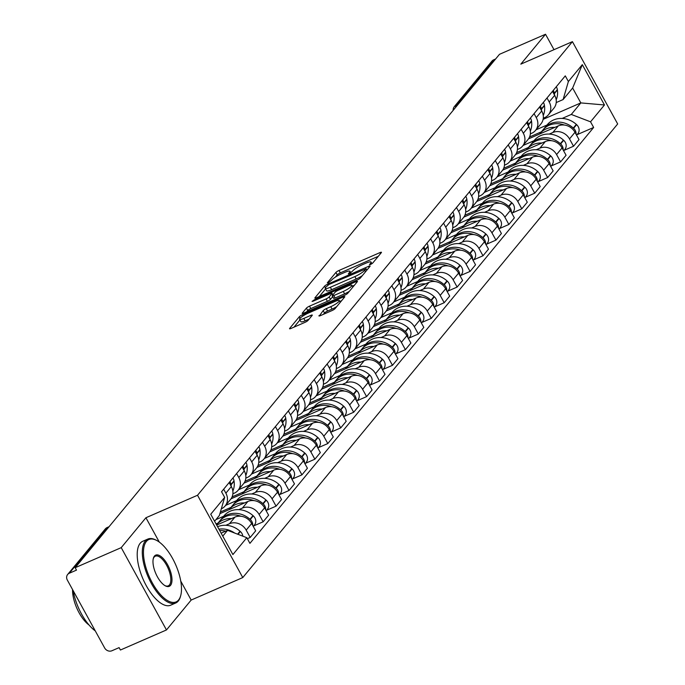 <?xml version="1.0" encoding="UTF-8"?>
<svg xmlns="http://www.w3.org/2000/svg" width="685" height="685" viewBox="0 0 685 685"><rect width="100%" height="100%" fill="white"/><g stroke="black" fill="none" stroke-linecap="round" stroke-linejoin="round"><path stroke-width="1.03" d="M370.534 264.478L372.7 263.091L381.339 252.637A2.74 0.522 -28.8 0 0 381.468 252.303A2.74 0.522 -28.8 0 0 379.884 252.637L338.998 270.464A2.74 0.522 -28.8 0 0 335.915 272.433L327.267 282.896L328.295 282.896L331.566 280.156A8.759 1.67 -28.8 0 1 341.438 273.837L344.846 272.356A8.759 1.67 -28.8 0 1 349.924 271.286A8.759 1.67 -28.8 0 1 349.513 272.339L348.305 273.923L349.418 273.683L352.689 270.952A8.759 1.67 -28.8 0 1 362.562 264.633L365.97 263.143A8.759 1.67 -28.8 0 1 371.047 262.072A8.759 1.67 -28.8 0 1 370.636 263.126L369.429 264.71L370.534 264.478M319.064 315.588A2.74 0.522 -28.8 0 0 318.936 315.922A2.74 0.522 -28.8 0 0 320.529 315.588L331.994 310.588A2.74 0.522 -28.8 0 0 335.076 308.61L344.683 296.99A2.74 0.522 -28.8 0 0 344.812 296.665A2.74 0.522 -28.8 0 0 343.228 296.999L302.342 314.817A2.74 0.522 -28.8 0 0 299.259 316.795L289.652 328.415A2.74 0.522 -28.8 0 0 289.524 328.74A2.74 0.522 -28.8 0 0 291.108 328.406L304.971 322.37A2.74 0.522 -28.8 0 0 308.053 320.392L312.163 315.417A2.74 0.522 -28.8 0 0 312.291 315.091A2.74 0.522 -28.8 0 0 310.707 315.425L303.832 318.422A7.321 1.396 -28.8 0 1 299.593 319.313A7.321 1.396 -28.8 0 1 308.19 313.156L335.102 301.417A7.321 1.396 -28.8 0 1 339.34 300.527A7.321 1.396 -28.8 0 1 330.752 306.683L326.265 308.644A2.74 0.522 -28.8 0 0 323.174 310.613L319.287 315.99M197.528 495.255L145.922 517.749L121.219 547.64L75.17 567.711L499.476 54.32L545.525 34.25L520.823 64.142L572.42 41.648L197.528 495.255L242.773 577.566L617.673 123.959L572.42 41.648M357.305 279.959A2.74 0.522 -28.8 0 0 360.387 277.99L369.994 266.371A2.74 0.522 -28.8 0 0 370.123 266.037A2.74 0.522 -28.8 0 0 368.53 266.371L327.653 284.198A2.74 0.522 -28.8 0 0 324.562 286.167L314.963 297.787A2.74 0.522 -28.8 0 0 314.835 298.121A2.74 0.522 -28.8 0 0 316.419 297.787L357.305 279.959M357.339 281.681L347.732 293.3A2.74 0.522 -28.8 0 1 344.649 295.269L303.763 313.096A2.74 0.522 -28.8 0 1 302.179 313.43A2.74 0.522 -28.8 0 1 302.308 313.105L306.418 308.13A2.74 0.522 -28.8 0 1 309.5 306.152L326.086 298.925A2.74 0.522 -28.8 0 0 329.168 296.947L331.891 293.651A2.74 0.522 -28.8 0 0 332.019 293.326A2.74 0.522 -28.8 0 0 330.435 293.659L313.173 301.186L312.069 301.417L314.312 299.807L355.883 281.689A2.74 0.522 -28.8 0 1 357.467 281.355A2.74 0.522 -28.8 0 1 357.339 281.681M121.219 547.64L166.472 629.952L120.423 650.022L119.104 647.625L111.929 650.75A5.583 4.932 -140.4 0 1 104.659 647.967L67.327 580.058A5.583 4.932 -140.4 0 1 67.652 574.484L105.207 529.043A5.583 4.932 39.6 0 1 106.877 527.801L69.313 573.242A5.583 4.932 -140.4 0 0 67.652 574.484M166.472 629.952L191.175 600.06L242.773 577.566M75.17 567.711L76.489 570.117L69.313 573.242M458.077 104.411L456.073 105.293A5.583 4.932 39.6 0 0 454.403 106.535L491.967 61.093A5.583 4.932 39.6 0 1 493.628 59.852L456.073 105.293A5.583 2.372 66.4 0 0 455.602 107.417M495.632 58.97L493.628 59.852M554.011 49.68L545.525 34.25M547.007 97.972L549.199 101.962A12.835 11.354 39.6 0 1 548.445 114.772L553.917 108.153A12.835 11.354 -140.4 0 0 554.67 95.335L552.478 91.353M549.199 134.08L552.804 132.513A12.835 11.354 39.6 0 1 569.509 138.918L574.98 132.291A12.835 11.354 -140.4 0 0 558.275 125.894L528.486 138.875M574.98 132.291L579.005 139.612L573.533 146.23L564.08 150.357M548.445 114.772A12.835 11.354 39.6 0 1 544.618 117.64L543.282 118.222M569.509 138.918L573.533 146.23M523.066 145.477L534.06 140.682M534.069 113.624L536.261 117.606A12.835 11.354 39.6 0 1 535.507 130.424L540.979 123.805A12.835 11.354 -140.4 0 0 541.732 110.987L539.549 107.006M551.151 166.001L560.604 161.883L566.075 155.264L562.051 147.943A12.835 11.354 -140.4 0 0 545.337 141.547L515.557 154.527M535.507 130.424A12.835 11.354 39.6 0 1 531.688 133.284L530.353 133.866M536.269 149.732L539.866 148.165A12.835 11.354 39.6 0 1 556.58 154.562L560.604 161.883M510.137 161.121L521.131 156.334M521.139 129.268L523.331 133.258A12.835 11.354 39.6 0 1 522.578 146.068L528.049 139.449A12.835 11.354 -140.4 0 0 528.803 126.639L526.611 122.649M538.222 181.653L547.666 177.526L553.146 170.907L549.122 163.587A12.835 11.354 -140.4 0 0 532.408 157.19L502.619 170.171M522.578 146.068A12.835 11.354 39.6 0 1 518.75 148.936L517.415 149.518M523.34 165.385L526.936 163.809A12.835 11.354 39.6 0 1 543.65 170.214L547.666 177.526M497.207 176.773L508.193 171.978M508.21 144.92L510.394 148.902A12.835 11.354 39.6 0 1 509.64 161.72L515.12 155.101A12.835 11.354 -140.4 0 0 515.865 142.283L513.681 138.302M525.284 197.297L534.737 193.179L540.208 186.56L536.184 179.239A12.835 11.354 -140.4 0 0 519.47 172.843L489.689 185.823M509.64 161.72A12.835 11.354 39.6 0 1 505.821 164.58L504.485 165.162M510.402 181.028L513.998 179.461A12.835 11.354 39.6 0 1 530.712 185.858L534.737 193.179M484.269 192.425L495.264 187.63M495.272 160.573L497.464 164.554A12.835 11.354 39.6 0 1 496.711 177.372L502.182 170.745A12.835 11.354 -140.4 0 0 502.936 157.935L500.744 153.945M512.354 212.949L521.807 208.831L527.279 202.203L523.254 194.891A12.835 11.354 -140.4 0 0 506.54 188.486L476.76 201.476M496.711 177.372A12.835 11.354 39.6 0 1 492.892 180.232L491.556 180.814M497.473 196.681L501.069 195.114A12.835 11.354 39.6 0 1 517.783 201.51L521.807 208.831M471.34 208.069L482.326 203.282M482.343 176.216L484.535 180.198A12.835 11.354 39.6 0 1 483.781 193.016L489.253 186.397A12.835 11.354 -140.4 0 0 490.006 173.579L487.814 169.597M499.416 228.593L508.869 224.475L514.341 217.856L510.316 210.535A12.835 11.354 -140.4 0 0 493.602 204.139L463.822 217.119M483.781 193.016A12.835 11.354 39.6 0 1 479.954 195.884L478.618 196.467M484.535 212.324L488.131 210.757A12.835 11.354 39.6 0 1 504.845 217.154L508.869 224.475M458.402 223.721L469.396 218.926M469.405 191.869L471.597 195.85A12.835 11.354 39.6 0 1 470.843 208.668L476.315 202.041A12.835 11.354 -140.4 0 0 477.068 189.231L474.876 185.241M486.487 244.245L495.94 240.127L501.411 233.508L497.387 226.187A12.835 11.354 -140.4 0 0 480.673 219.782L450.893 232.772M470.843 208.668A12.835 11.354 39.6 0 1 467.024 211.528L465.689 212.11M471.605 227.977L475.202 226.41A12.835 11.354 39.6 0 1 491.916 232.806L495.94 240.127M445.473 239.365L456.458 234.578M456.475 207.512L458.667 211.502A12.835 11.354 39.6 0 1 457.914 224.312L463.385 217.693A12.835 11.354 -140.4 0 0 464.139 204.875L461.947 200.893M473.549 259.898L483.002 255.77L488.474 249.152L484.449 241.831A12.835 11.354 -140.4 0 0 467.744 235.434L437.955 248.415M457.914 224.312A12.835 11.354 39.6 0 1 454.087 227.18L452.751 227.762M458.667 243.62L462.264 242.053A12.835 11.354 39.6 0 1 478.978 248.458L483.002 255.77M432.535 255.017L443.529 250.222M443.537 223.164L445.729 227.146A12.835 11.354 39.6 0 1 444.976 239.964L450.447 233.345A12.835 11.354 -140.4 0 0 451.201 220.527L449.009 216.546M460.62 275.541L470.073 271.423L475.544 264.804L471.52 257.483A12.835 11.354 -140.4 0 0 454.806 251.087L425.025 264.067M444.976 239.964A12.835 11.354 39.6 0 1 441.157 242.824L439.821 243.406M445.738 259.272L449.334 257.706A12.835 11.354 39.6 0 1 466.048 264.102L470.073 271.423M419.605 270.661L430.591 265.874M430.608 238.808L432.8 242.798A12.835 11.354 39.6 0 1 432.047 255.608L437.518 248.989A12.835 11.354 -140.4 0 0 438.272 236.179L436.08 232.189M447.682 291.193L457.135 287.066L462.606 280.448L458.582 273.127A12.835 11.354 -140.4 0 0 441.876 266.73L412.087 279.711M432.047 255.608A12.835 11.354 39.6 0 1 428.219 258.476L426.883 259.058M432.8 274.916L436.405 273.349A12.835 11.354 39.6 0 1 453.11 279.754L457.135 287.066M406.667 286.313L417.662 281.518M417.67 254.46L419.862 258.442A12.835 11.354 39.6 0 1 419.109 271.26L424.58 264.641A12.835 11.354 -140.4 0 0 425.334 251.823L423.15 247.842M434.752 306.837L444.205 302.719L449.677 296.1L445.652 288.779A12.835 11.354 -140.4 0 0 428.938 282.383L399.158 295.363M419.109 271.26A12.835 11.354 39.6 0 1 415.29 274.12L413.954 274.702M419.871 290.568L423.467 289.001A12.835 11.354 39.6 0 1 440.181 295.398L444.205 302.719M393.738 301.965L404.732 297.17M404.741 270.113L406.933 274.094A12.835 11.354 39.6 0 1 406.179 286.904L411.651 280.285A12.835 11.354 -140.4 0 0 412.404 267.475L410.212 263.485M421.823 322.489L431.267 318.371L436.747 311.743L432.723 304.431A12.835 11.354 -140.4 0 0 416.009 298.026L386.22 311.016M406.179 286.904A12.835 11.354 39.6 0 1 402.352 289.772L401.016 290.354M406.941 306.221L410.538 304.645A12.835 11.354 39.6 0 1 427.252 311.05L431.267 318.371M380.809 317.609L391.794 312.822M391.811 285.756L393.995 289.738A12.835 11.354 39.6 0 1 393.25 302.556L398.721 295.937A12.835 11.354 -140.4 0 0 399.466 283.119L397.283 279.137M408.885 338.133L418.338 334.015L423.809 327.396L419.785 320.075A12.835 11.354 -140.4 0 0 403.071 313.679L373.291 326.659M393.25 302.556A12.835 11.354 39.6 0 1 389.423 305.416L388.087 306.007M394.003 321.864L397.6 320.297A12.835 11.354 39.6 0 1 414.314 326.694L418.338 334.015M367.871 333.261L378.865 328.466M378.873 301.409L381.065 305.39A12.835 11.354 39.6 0 1 380.312 318.208L385.783 311.581A12.835 11.354 -140.4 0 0 386.537 298.771L384.345 294.781M395.956 353.785L405.409 349.667L410.88 343.039L406.856 335.727A12.835 11.354 -140.4 0 0 390.142 329.322L360.361 342.312M380.312 318.208A12.835 11.354 39.6 0 1 376.493 321.068L375.157 321.65M381.074 337.517L384.67 335.95A12.835 11.354 39.6 0 1 401.384 342.346L405.409 349.667M354.941 348.905L365.927 344.118M365.944 317.052L368.136 321.042A12.835 11.354 39.6 0 1 367.383 333.852L372.854 327.233A12.835 11.354 -140.4 0 0 373.608 314.415L371.416 310.433M383.018 369.429L392.471 365.31L397.942 358.692L393.918 351.371A12.835 11.354 -140.4 0 0 377.204 344.975L347.423 357.955M367.383 333.852A12.835 11.354 39.6 0 1 363.555 336.72L362.219 337.303M368.136 353.16L371.732 351.593A12.835 11.354 39.6 0 1 388.446 357.99L392.471 365.31M342.003 364.557L352.998 359.762M353.006 332.704L355.198 336.686A12.835 11.354 39.6 0 1 354.445 349.504L359.916 342.885A12.835 11.354 -140.4 0 0 360.67 330.067L358.478 326.086M370.088 385.081L379.541 380.963L385.013 374.344L380.988 367.023A12.835 11.354 -140.4 0 0 364.274 360.627L334.494 373.608M354.445 349.504A12.835 11.354 39.6 0 1 350.626 352.364L349.29 352.946M355.207 368.813L358.803 367.246A12.835 11.354 39.6 0 1 375.517 373.642L379.541 380.963M329.074 380.201L340.06 375.414M340.077 348.348L342.269 352.338A12.835 11.354 39.6 0 1 341.515 365.148L346.987 358.529A12.835 11.354 -140.4 0 0 347.74 345.711L345.548 341.729M357.15 400.734L366.603 396.606L372.075 389.988L368.05 382.667A12.835 11.354 -140.4 0 0 351.345 376.27L321.556 389.251M341.515 365.148A12.835 11.354 39.6 0 1 337.688 368.016L336.352 368.599M342.269 384.456L345.865 382.889A12.835 11.354 39.6 0 1 362.579 389.294L366.603 396.606M316.136 395.853L327.13 391.058M327.139 364L329.331 367.982A12.835 11.354 39.6 0 1 328.577 380.8L334.049 374.181A12.835 11.354 -140.4 0 0 334.802 361.363L332.61 357.382M344.221 416.377L353.674 412.259L359.145 405.64L355.121 398.319A12.835 11.354 -140.4 0 0 338.407 391.923L308.627 404.903M328.577 380.8A12.835 11.354 39.6 0 1 324.758 383.66L323.423 384.242M329.339 400.108L332.936 398.542A12.835 11.354 39.6 0 1 349.65 404.938L353.674 412.259M303.207 411.497L314.192 406.71M314.209 379.644L316.401 383.634A12.835 11.354 39.6 0 1 315.648 396.444L321.119 389.825A12.835 11.354 -140.4 0 0 321.873 377.015L319.681 373.025M331.283 432.029L340.736 427.902L346.208 421.284L342.183 413.963A12.835 11.354 -140.4 0 0 325.478 407.566L295.689 420.547M315.648 396.444A12.835 11.354 39.6 0 1 311.821 399.312L310.485 399.894M316.401 415.761L320.006 414.185A12.835 11.354 39.6 0 1 336.712 420.59L340.736 427.902M290.269 427.149L301.263 422.354M301.272 395.296L303.464 399.278A12.835 11.354 39.6 0 1 302.71 412.096L308.181 405.477A12.835 11.354 -140.4 0 0 308.935 392.659L306.752 388.678M318.354 447.673L327.807 443.555L333.278 436.936L329.254 429.615A12.835 11.354 -140.4 0 0 312.54 423.219L282.759 436.199M302.71 412.096A12.835 11.354 39.6 0 1 298.891 414.956L297.555 415.538M303.472 431.404L307.068 429.837A12.835 11.354 39.6 0 1 323.782 436.234L327.807 443.555M277.339 442.801L288.334 438.006M288.342 410.949L290.534 414.93A12.835 11.354 39.6 0 1 289.781 427.748L295.252 421.121A12.835 11.354 -140.4 0 0 296.006 408.311L293.814 404.321M305.424 463.325L314.869 459.207L320.349 452.579L316.324 445.267A12.835 11.354 -140.4 0 0 299.61 438.862L269.822 451.852M289.781 427.748A12.835 11.354 39.6 0 1 285.953 430.608L284.617 431.19M290.543 447.057L294.139 445.49A12.835 11.354 39.6 0 1 310.853 451.886L314.869 459.207M264.41 458.445L275.396 453.658M275.413 426.592L277.596 430.574A12.835 11.354 39.6 0 1 276.851 443.392L282.323 436.773A12.835 11.354 -140.4 0 0 283.068 423.955L280.884 419.974M292.486 478.969L301.939 474.851L307.411 468.232L303.386 460.911A12.835 11.354 -140.4 0 0 286.673 454.515L256.892 467.495M276.851 443.392A12.835 11.354 39.6 0 1 273.024 446.26L271.688 446.843M277.605 462.7L281.201 461.133A12.835 11.354 39.6 0 1 297.915 467.53L301.939 474.851M251.472 474.097L262.466 469.302M262.475 442.245L264.667 446.226A12.835 11.354 39.6 0 1 263.913 459.044L269.385 452.417A12.835 11.354 -140.4 0 0 270.138 439.607L267.946 435.617M279.557 494.621L289.01 490.503L294.481 483.884L290.457 476.563A12.835 11.354 -140.4 0 0 273.743 470.158L243.963 483.148M263.913 459.044A12.835 11.354 39.6 0 1 260.094 461.904L258.759 462.486M264.675 478.353L268.272 476.786A12.835 11.354 39.6 0 1 284.986 483.182L289.01 490.503M238.543 489.741L249.528 484.954M249.545 457.888L251.737 461.878A12.835 11.354 39.6 0 1 250.984 474.688L256.455 468.069A12.835 11.354 -140.4 0 0 257.209 455.251L255.017 451.269M266.619 510.265L276.072 506.147L281.544 499.528L277.519 492.207A12.835 11.354 -140.4 0 0 260.805 485.811L231.025 498.791M250.984 474.688A12.835 11.354 39.6 0 1 247.157 477.556L245.821 478.139M251.737 493.996L255.334 492.429A12.835 11.354 39.6 0 1 272.048 498.826L276.072 506.147M225.605 505.393L236.599 500.598M236.608 473.54L238.8 477.522A12.835 11.354 39.6 0 1 238.046 490.34L243.517 483.721A12.835 11.354 -140.4 0 0 244.271 470.903L242.079 466.922M253.69 525.917L263.143 521.799L268.614 515.18L264.59 507.859A12.835 11.354 -140.4 0 0 247.876 501.463L219.911 513.647M238.046 490.34A12.835 11.354 39.6 0 1 234.227 493.2L232.891 493.782M238.808 509.649L242.404 508.082A12.835 11.354 39.6 0 1 259.118 514.478L263.143 521.799M215.946 519.615L223.661 516.25M223.678 489.184L225.87 493.174A12.835 11.354 39.6 0 1 225.117 505.984L230.588 499.365A12.835 11.354 -140.4 0 0 231.342 486.555L229.15 482.565M247.353 538.684L250.205 537.442L255.676 530.824L251.652 523.503A12.835 11.354 -140.4 0 0 234.946 517.106L216.674 525.07M225.117 505.984A12.835 11.354 39.6 0 1 221.315 508.844M225.87 525.292L229.466 523.725A12.835 11.354 39.6 0 1 246.18 530.13L250.205 537.442M562.137 118.436L571.29 114.446L580.82 102.913L572.643 88.031L563.104 99.565L556.22 102.57M536.004 129.825L546.99 125.038M543.111 119.353L580.82 102.913L604.47 104.968L590.538 121.819L571.29 114.446M563.104 99.565L568.379 81.506L582.31 64.655L604.47 104.968M222.762 536.141L227.566 530.336L246.823 537.708L249.922 543.351L593.647 127.461L590.538 121.819M246.823 537.708L232.891 554.559L210.732 514.247L224.654 497.396L219.38 515.454L214.585 521.259M568.379 81.506L565.279 75.864L221.555 491.753L224.654 497.396M145.922 517.749L159.314 542.109M180.737 581.077L191.175 600.06M227.566 530.336L221.118 533.144M577.018 134.705L593.647 127.461M582.31 64.655L572.643 88.031M378.317 256.301L340.325 272.861A2.74 0.522 -28.8 0 0 337.234 274.839L335.342 277.134M325.58 288.933L319.313 296.528M365.918 268.837L329.005 284.489L325.666 287.298A8.759 1.67 -28.8 0 0 325.264 288.351A8.759 1.67 -28.8 0 0 330.333 287.28L354.864 276.586A8.759 1.67 -28.8 0 0 364.737 270.267L365.918 268.837L366.732 270.318M325.264 288.351L326.582 290.748A8.759 1.67 -28.8 0 0 331.651 289.678L330.333 287.28M362.288 275.695A8.759 1.67 -28.8 0 1 356.183 278.983L331.651 289.678M306.657 311.838L307.736 310.528L306.418 308.13M332.67 296.708L330.487 299.354A2.74 0.522 -28.8 0 1 327.404 301.323L310.819 308.55A2.74 0.522 -28.8 0 0 307.736 310.528M352.39 286.184L354.308 285.345M343.288 291.425A7.321 1.396 -28.8 0 0 351.884 285.26A7.321 1.396 -28.8 0 0 347.646 286.159L338.159 290.294A2.74 0.522 -28.8 0 0 335.076 292.264L332.345 295.569A2.74 0.522 -28.8 0 0 332.216 295.894A2.74 0.522 -28.8 0 0 333.809 295.56L343.288 291.425L344.606 293.822A7.321 1.396 -28.8 0 0 349.418 291.262M333.663 297.966A2.74 0.522 -28.8 0 0 333.544 298.292A2.74 0.522 -28.8 0 0 335.128 297.958L333.809 295.56M344.606 293.822L335.128 297.958M336.729 306.615A7.321 1.396 -28.8 0 1 332.071 309.089L327.584 311.041A2.74 0.522 -28.8 0 0 324.493 313.019L323.414 314.321M299.593 319.313L300.912 321.71A7.321 1.396 -28.8 0 0 305.15 320.82L303.832 318.422M309.132 319.082L305.15 320.82M299.944 319.955L294.002 327.147M341.652 300.655L339.846 301.443M539.549 134.054A21.201 18.752 39.6 0 1 539.9 133.618A21.201 18.752 39.6 0 1 546.219 128.891A21.201 18.752 39.6 0 1 554.893 127.367M539.9 133.618L542.931 129.953A21.201 18.752 39.6 0 1 549.242 125.227A21.201 18.752 39.6 0 1 564.354 125.047M576.068 134.269A7.047 6.234 -140.4 0 0 573.585 128.309L573.285 128.044A21.201 18.752 -140.4 0 0 550.569 123.617A21.201 18.752 -140.4 0 0 544.25 128.352A21.201 18.752 -140.4 0 0 543.616 129.174M544.25 128.352L547.281 124.687A21.201 18.752 39.6 0 1 553.591 119.961A21.201 18.752 39.6 0 1 576.316 124.387L576.616 124.653A7.047 6.234 39.6 0 1 577.823 133.729L576.59 135.219M554.533 95.104A21.201 18.752 -140.4 0 0 554.379 93.648L554.328 93.28A7.047 6.234 -140.4 0 0 553.24 90.429M556.271 86.772A7.047 6.234 39.6 0 1 557.35 89.615L557.402 89.992A21.201 18.752 39.6 0 1 556.177 99.907M529.548 136.983L541.381 131.828M526.619 149.707A21.201 18.752 39.6 0 1 526.971 149.27A21.201 18.752 39.6 0 1 533.281 144.535A21.201 18.752 39.6 0 1 541.955 143.019M526.971 149.27L529.993 145.605A21.201 18.752 39.6 0 1 536.312 140.87A21.201 18.752 39.6 0 1 551.416 140.699M563.138 149.912A7.047 6.234 -140.4 0 0 560.655 143.961L560.356 143.696A21.201 18.752 -140.4 0 0 537.639 139.269A21.201 18.752 -140.4 0 0 531.32 144.004A21.201 18.752 -140.4 0 0 530.678 144.826M531.32 144.004L534.343 140.339A21.201 18.752 39.6 0 1 540.662 135.604A21.201 18.752 39.6 0 1 563.378 140.031L563.678 140.297A7.047 6.234 39.6 0 1 564.894 149.373L563.661 150.871M541.604 110.747A21.201 18.752 -140.4 0 0 541.45 109.3L541.39 108.924A7.047 6.234 -140.4 0 0 540.311 106.081M543.333 102.416A7.047 6.234 39.6 0 1 544.421 105.267L544.472 105.636A21.201 18.752 39.6 0 1 543.248 115.559M516.618 152.635L528.443 147.481M513.681 165.35A21.201 18.752 39.6 0 1 514.033 164.914A21.201 18.752 39.6 0 1 520.352 160.187A21.201 18.752 39.6 0 1 529.025 158.663M514.033 164.914L517.064 161.258A21.201 18.752 39.6 0 1 523.374 156.523A21.201 18.752 39.6 0 1 538.487 156.343M550.201 165.565A7.047 6.234 -140.4 0 0 547.717 159.614L547.418 159.34A21.201 18.752 -140.4 0 0 524.701 154.921A21.201 18.752 -140.4 0 0 518.391 159.648A21.201 18.752 -140.4 0 0 517.749 160.47M518.391 159.648L521.413 155.992A21.201 18.752 39.6 0 1 527.733 151.257A21.201 18.752 39.6 0 1 550.449 155.683L550.749 155.949A7.047 6.234 39.6 0 1 551.956 165.025L550.723 166.515M528.674 126.4A21.201 18.752 -140.4 0 0 528.512 124.944L528.46 124.576A7.047 6.234 -140.4 0 0 527.373 121.724M530.404 118.068A7.047 6.234 39.6 0 1 531.483 120.911L531.543 121.288A21.201 18.752 39.6 0 1 530.31 131.203M503.68 168.279L515.514 163.124M500.752 181.003A21.201 18.752 39.6 0 1 501.103 180.566A21.201 18.752 39.6 0 1 507.414 175.831A21.201 18.752 39.6 0 1 516.088 174.315M501.103 180.566L504.126 176.901A21.201 18.752 39.6 0 1 510.445 172.175A21.201 18.752 39.6 0 1 525.549 171.995M537.271 181.208A7.047 6.234 -140.4 0 0 534.788 175.257L534.488 174.992A21.201 18.752 -140.4 0 0 511.772 170.565A21.201 18.752 -140.4 0 0 505.453 175.3A21.201 18.752 -140.4 0 0 504.819 176.122M505.453 175.3L508.484 171.635A21.201 18.752 39.6 0 1 514.795 166.909A21.201 18.752 39.6 0 1 537.511 171.327L537.811 171.601A7.047 6.234 39.6 0 1 539.026 180.677L537.793 182.167M515.736 142.043A21.201 18.752 -140.4 0 0 515.582 140.596L515.522 140.219A7.047 6.234 -140.4 0 0 514.444 137.377M517.466 133.712A7.047 6.234 39.6 0 1 518.554 136.563L518.605 136.931A21.201 18.752 39.6 0 1 517.38 146.855M490.751 183.931L502.576 178.776M487.823 196.646A21.201 18.752 39.6 0 1 488.165 196.21A21.201 18.752 39.6 0 1 494.484 191.483A21.201 18.752 39.6 0 1 503.158 189.968M488.165 196.21L491.196 192.553A21.201 18.752 39.6 0 1 497.507 187.818A21.201 18.752 39.6 0 1 512.62 187.639M524.333 196.86A7.047 6.234 -140.4 0 0 521.85 190.91L521.559 190.635A21.201 18.752 -140.4 0 0 498.834 186.217A21.201 18.752 -140.4 0 0 492.524 190.944A21.201 18.752 -140.4 0 0 491.881 191.766M492.524 190.944L495.546 187.288A21.201 18.752 39.6 0 1 501.865 182.552A21.201 18.752 39.6 0 1 524.582 186.979L524.881 187.245A7.047 6.234 39.6 0 1 526.089 196.321L524.864 197.811M502.807 157.696A21.201 18.752 -140.4 0 0 502.644 156.248L502.593 155.872A7.047 6.234 -140.4 0 0 501.506 153.02M504.537 149.364A7.047 6.234 39.6 0 1 505.616 152.207L505.676 152.584A21.201 18.752 39.6 0 1 504.443 162.499M477.822 199.583L489.647 194.42M474.885 212.299A21.201 18.752 39.6 0 1 475.236 211.862A21.201 18.752 39.6 0 1 481.555 207.127A21.201 18.752 39.6 0 1 490.22 205.611M475.236 211.862L478.258 208.197A21.201 18.752 39.6 0 1 484.578 203.471A21.201 18.752 39.6 0 1 499.682 203.291M511.404 212.504A7.047 6.234 -140.4 0 0 508.921 206.553L508.621 206.288A21.201 18.752 -140.4 0 0 485.905 201.861A21.201 18.752 -140.4 0 0 479.586 206.596A21.201 18.752 -140.4 0 0 478.952 207.418M479.586 206.596L482.617 202.931A21.201 18.752 39.6 0 1 488.927 198.205A21.201 18.752 39.6 0 1 511.652 202.623L511.943 202.897A7.047 6.234 39.6 0 1 513.159 211.973L511.926 213.463M489.869 173.339A21.201 18.752 -140.4 0 0 489.715 171.892L489.655 171.515A7.047 6.234 -140.4 0 0 488.576 168.673M491.599 165.008A7.047 6.234 39.6 0 1 492.686 167.859L492.738 168.236A21.201 18.752 39.6 0 1 491.513 178.151M464.884 215.227L476.717 210.072M146.385 541.45A34.036 14.488 66.4 0 0 152.361 582.961A34.036 14.488 66.4 0 0 178.571 600A34.036 14.488 66.4 0 0 180.729 595.53A34.036 14.488 66.4 0 0 175.762 564.937A34.036 14.488 66.4 0 0 156.728 540.474A34.036 14.488 66.4 0 0 146.385 541.45M180.6 595.976A34.866 14.847 -113.6 0 1 180.48 596.447A34.866 14.847 -113.6 0 1 178.271 601.028A34.866 14.847 -113.6 0 1 175.72 602.997A34.866 14.847 -113.6 0 1 149.732 580.315A34.866 14.847 -113.6 0 1 145.297 541.03A34.866 14.847 -113.6 0 1 147.849 539.061A34.866 14.847 -113.6 0 1 155.889 540.028A34.866 14.847 -113.6 0 1 156.308 540.26M154.433 556.092A17.014 7.244 -113.6 0 1 167.534 564.603A17.014 7.244 -113.6 0 1 170.522 585.367A17.014 7.244 -113.6 0 1 165.359 585.855A17.014 7.244 -113.6 0 1 155.838 573.619A17.014 7.244 -113.6 0 1 153.354 558.326A17.014 7.244 -113.6 0 1 154.433 556.092M164.931 585.615A16.183 6.884 66.4 0 0 168.253 585.863A16.183 6.884 66.4 0 0 169.435 584.947A16.183 6.884 66.4 0 0 167.38 566.718A16.183 6.884 66.4 0 0 155.315 556.194A16.183 6.884 66.4 0 0 154.134 557.111A16.183 6.884 66.4 0 0 153.243 558.797M95.292 630.919A34.866 14.847 -113.6 0 1 73.149 590.65M89.016 624.994A25.105 10.686 -113.6 0 1 72.567 589.588M175.72 602.997L170.625 605.215A34.866 14.847 -113.6 0 1 144.638 582.533A34.866 14.847 -113.6 0 1 140.202 543.248A34.866 14.847 -113.6 0 1 142.763 541.278L147.849 539.061M461.955 227.951A21.201 18.752 39.6 0 1 462.298 227.506A21.201 18.752 39.6 0 1 468.617 222.779A21.201 18.752 39.6 0 1 477.291 221.264M462.298 227.506L465.329 223.849A21.201 18.752 39.6 0 1 471.64 219.114A21.201 18.752 39.6 0 1 486.752 218.935M498.466 228.156A7.047 6.234 -140.4 0 0 495.983 222.205L495.692 221.94A21.201 18.752 -140.4 0 0 472.967 217.513A21.201 18.752 -140.4 0 0 466.656 222.24A21.201 18.752 -140.4 0 0 466.014 223.07M466.656 222.24L469.679 218.583A21.201 18.752 39.6 0 1 475.998 213.848A21.201 18.752 39.6 0 1 498.714 218.275L499.014 218.541A7.047 6.234 39.6 0 1 500.221 227.617L498.997 229.107M476.94 188.992A21.201 18.752 -140.4 0 0 476.777 187.544L476.726 187.168A7.047 6.234 -140.4 0 0 475.647 184.325M478.669 180.66A7.047 6.234 39.6 0 1 479.748 183.503L479.808 183.88A21.201 18.752 39.6 0 1 478.584 193.795M451.954 230.879L463.779 225.716M449.017 243.595A21.201 18.752 39.6 0 1 449.369 243.158A21.201 18.752 39.6 0 1 455.688 238.423A21.201 18.752 39.6 0 1 464.362 236.907M449.369 243.158L452.391 239.493A21.201 18.752 39.6 0 1 458.71 234.767A21.201 18.752 39.6 0 1 473.815 234.587M485.537 243.809A7.047 6.234 -140.4 0 0 483.053 237.849L482.754 237.584A21.201 18.752 -140.4 0 0 460.037 233.157A21.201 18.752 -140.4 0 0 453.718 237.892A21.201 18.752 -140.4 0 0 453.085 238.714M453.718 237.892L456.749 234.227A21.201 18.752 39.6 0 1 463.06 229.501A21.201 18.752 39.6 0 1 485.785 233.927L486.076 234.193A7.047 6.234 39.6 0 1 487.292 243.269L486.059 244.759M464.002 204.635A21.201 18.752 -140.4 0 0 463.848 203.188L463.796 202.82A7.047 6.234 -140.4 0 0 462.709 199.969M465.731 196.304A7.047 6.234 39.6 0 1 466.819 199.155L466.87 199.532A21.201 18.752 39.6 0 1 465.646 209.447M439.017 246.523L450.85 241.368M436.088 259.247A21.201 18.752 39.6 0 1 436.439 258.81A21.201 18.752 39.6 0 1 442.75 254.075A21.201 18.752 39.6 0 1 451.424 252.559M436.439 258.81L439.462 255.145A21.201 18.752 39.6 0 1 445.781 250.41A21.201 18.752 39.6 0 1 460.885 250.239M472.599 259.452A7.047 6.234 -140.4 0 0 470.124 253.501L469.824 253.236A21.201 18.752 -140.4 0 0 447.108 248.809A21.201 18.752 -140.4 0 0 440.789 253.536A21.201 18.752 -140.4 0 0 440.147 254.366M440.789 253.536L443.812 249.879A21.201 18.752 39.6 0 1 450.131 245.144A21.201 18.752 39.6 0 1 472.847 249.571L473.147 249.837A7.047 6.234 39.6 0 1 474.362 258.913L473.129 260.403M451.072 220.287A21.201 18.752 -140.4 0 0 450.91 218.84L450.858 218.464A7.047 6.234 -140.4 0 0 449.78 215.621M452.802 211.956A7.047 6.234 39.6 0 1 453.881 214.807L453.941 215.176A21.201 18.752 39.6 0 1 452.716 225.091M426.087 262.175L437.912 257.021M423.15 274.891A21.201 18.752 39.6 0 1 423.501 274.454A21.201 18.752 39.6 0 1 429.82 269.727A21.201 18.752 39.6 0 1 438.494 268.203M423.501 274.454L426.532 270.789A21.201 18.752 39.6 0 1 432.843 266.063A21.201 18.752 39.6 0 1 447.956 265.883M459.669 275.105A7.047 6.234 -140.4 0 0 457.186 269.154L456.886 268.88A21.201 18.752 -140.4 0 0 434.17 264.461A21.201 18.752 -140.4 0 0 427.851 269.188A21.201 18.752 -140.4 0 0 427.217 270.01M427.851 269.188L430.882 265.523A21.201 18.752 39.6 0 1 437.193 260.797A21.201 18.752 39.6 0 1 459.918 265.223L460.217 265.489A7.047 6.234 39.6 0 1 461.425 274.565L460.192 276.055M438.135 235.94A21.201 18.752 -140.4 0 0 437.98 234.484L437.929 234.116A7.047 6.234 -140.4 0 0 436.842 231.265M439.873 227.608A7.047 6.234 39.6 0 1 440.952 230.451L441.003 230.828A21.201 18.752 39.6 0 1 439.779 240.743M413.149 277.819L424.983 272.664M410.221 290.543A21.201 18.752 39.6 0 1 410.572 290.106A21.201 18.752 39.6 0 1 416.882 285.371A21.201 18.752 39.6 0 1 425.556 283.855M410.572 290.106L413.594 286.441A21.201 18.752 39.6 0 1 419.914 281.715A21.201 18.752 39.6 0 1 435.018 281.535M446.74 290.748A7.047 6.234 -140.4 0 0 444.257 284.797L443.957 284.532A21.201 18.752 -140.4 0 0 421.241 280.105A21.201 18.752 -140.4 0 0 414.922 284.84A21.201 18.752 -140.4 0 0 414.279 285.662M414.922 284.84L417.944 281.175A21.201 18.752 39.6 0 1 424.263 276.44A21.201 18.752 39.6 0 1 446.98 280.867L447.279 281.141A7.047 6.234 39.6 0 1 448.495 290.217L447.262 291.707M425.205 251.583A21.201 18.752 -140.4 0 0 425.051 250.136L424.991 249.76A7.047 6.234 -140.4 0 0 423.912 246.917M426.935 243.252A7.047 6.234 39.6 0 1 428.022 246.103L428.074 246.472A21.201 18.752 39.6 0 1 426.849 256.395M400.22 293.471L412.045 288.317M397.283 306.186A21.201 18.752 39.6 0 1 397.634 305.75A21.201 18.752 39.6 0 1 403.953 301.023A21.201 18.752 39.6 0 1 412.627 299.499M397.634 305.75L400.665 302.094A21.201 18.752 39.6 0 1 406.976 297.358A21.201 18.752 39.6 0 1 422.088 297.179M433.802 306.4A7.047 6.234 -140.4 0 0 431.319 300.45L431.019 300.176A21.201 18.752 -140.4 0 0 408.303 295.757A21.201 18.752 -140.4 0 0 401.992 300.484A21.201 18.752 -140.4 0 0 401.35 301.306M401.992 300.484L405.015 296.828A21.201 18.752 39.6 0 1 411.334 292.093A21.201 18.752 39.6 0 1 434.05 296.519L434.35 296.785A7.047 6.234 39.6 0 1 435.557 305.861L434.324 307.351M412.276 267.236A21.201 18.752 -140.4 0 0 412.113 265.78L412.062 265.412A7.047 6.234 -140.4 0 0 410.974 262.56M414.005 258.904A7.047 6.234 39.6 0 1 415.084 261.747L415.144 262.124A21.201 18.752 39.6 0 1 413.911 272.039M387.282 309.115L399.115 303.96M384.353 321.839A21.201 18.752 39.6 0 1 384.705 321.402A21.201 18.752 39.6 0 1 391.015 316.667A21.201 18.752 39.6 0 1 399.689 315.151M384.705 321.402L387.727 317.737A21.201 18.752 39.6 0 1 394.046 313.011A21.201 18.752 39.6 0 1 409.15 312.831M420.873 322.044A7.047 6.234 -140.4 0 0 418.389 316.093L418.09 315.828A21.201 18.752 -140.4 0 0 395.373 311.401A21.201 18.752 -140.4 0 0 389.054 316.136A21.201 18.752 -140.4 0 0 388.421 316.958M389.054 316.136L392.085 312.471A21.201 18.752 39.6 0 1 398.396 307.745A21.201 18.752 39.6 0 1 421.112 312.163L421.412 312.437A7.047 6.234 39.6 0 1 422.628 321.513L421.395 323.003M399.338 282.879A21.201 18.752 -140.4 0 0 399.184 281.432L399.124 281.055A7.047 6.234 -140.4 0 0 398.045 278.213M401.067 274.548A7.047 6.234 39.6 0 1 402.155 277.399L402.206 277.767A21.201 18.752 39.6 0 1 400.982 287.691M374.352 324.767L386.177 319.612M371.424 337.482A21.201 18.752 39.6 0 1 371.767 337.046A21.201 18.752 39.6 0 1 378.086 332.319A21.201 18.752 39.6 0 1 386.76 330.804M371.767 337.046L374.798 333.389A21.201 18.752 39.6 0 1 381.108 328.654A21.201 18.752 39.6 0 1 396.221 328.475M407.935 337.696A7.047 6.234 -140.4 0 0 405.451 331.745L405.16 331.48A21.201 18.752 -140.4 0 0 382.435 327.053A21.201 18.752 -140.4 0 0 376.125 331.78A21.201 18.752 -140.4 0 0 375.483 332.602M376.125 331.78L379.147 328.124A21.201 18.752 39.6 0 1 385.467 323.388A21.201 18.752 39.6 0 1 408.183 327.815L408.483 328.081A7.047 6.234 39.6 0 1 409.69 337.157L408.466 338.647M386.408 298.532A21.201 18.752 -140.4 0 0 386.246 297.084L386.194 296.708A7.047 6.234 -140.4 0 0 385.107 293.856M388.138 290.2A7.047 6.234 39.6 0 1 389.217 293.043L389.277 293.42A21.201 18.752 39.6 0 1 388.044 303.335M361.423 340.419L373.248 335.256M358.486 353.135A21.201 18.752 39.6 0 1 358.837 352.698A21.201 18.752 39.6 0 1 365.156 347.963A21.201 18.752 39.6 0 1 373.822 346.447M358.837 352.698L361.86 349.033A21.201 18.752 39.6 0 1 368.179 344.307A21.201 18.752 39.6 0 1 383.283 344.127M395.005 353.34A7.047 6.234 -140.4 0 0 392.522 347.389L392.222 347.124A21.201 18.752 -140.4 0 0 369.506 342.697A21.201 18.752 -140.4 0 0 363.187 347.432A21.201 18.752 -140.4 0 0 362.553 348.254M363.187 347.432L366.218 343.767A21.201 18.752 39.6 0 1 372.529 339.041A21.201 18.752 39.6 0 1 395.254 343.468L395.545 343.733A7.047 6.234 39.6 0 1 396.761 352.809L395.528 354.299M373.471 314.175A21.201 18.752 -140.4 0 0 373.316 312.728L373.257 312.36A7.047 6.234 -140.4 0 0 372.178 309.509M375.2 305.844A7.047 6.234 39.6 0 1 376.288 308.695L376.339 309.072A21.201 18.752 39.6 0 1 375.115 318.987M348.485 356.063L360.319 350.908M345.557 368.787A21.201 18.752 39.6 0 1 345.899 368.342A21.201 18.752 39.6 0 1 352.218 363.615A21.201 18.752 39.6 0 1 360.892 362.1M345.899 368.342L348.93 364.685A21.201 18.752 39.6 0 1 355.241 359.95A21.201 18.752 39.6 0 1 370.354 359.779M382.067 368.992A7.047 6.234 -140.4 0 0 379.584 363.041L379.293 362.776A21.201 18.752 -140.4 0 0 356.568 358.349A21.201 18.752 -140.4 0 0 350.258 363.076A21.201 18.752 -140.4 0 0 349.615 363.906M350.258 363.076L353.28 359.419A21.201 18.752 39.6 0 1 359.599 354.684A21.201 18.752 39.6 0 1 382.316 359.111L382.615 359.377A7.047 6.234 39.6 0 1 383.823 368.453L382.598 369.943M360.541 329.827A21.201 18.752 -140.4 0 0 360.378 328.38L360.327 328.004A7.047 6.234 -140.4 0 0 359.248 325.161M362.271 321.496A7.047 6.234 39.6 0 1 363.35 324.339L363.41 324.716A21.201 18.752 39.6 0 1 362.185 334.631M335.556 371.715L347.381 366.561M332.619 384.431A21.201 18.752 39.6 0 1 332.97 383.994A21.201 18.752 39.6 0 1 339.289 379.267A21.201 18.752 39.6 0 1 347.963 377.743M332.97 383.994L335.992 380.329A21.201 18.752 39.6 0 1 342.312 375.603A21.201 18.752 39.6 0 1 357.416 375.423M369.138 384.645A7.047 6.234 -140.4 0 0 366.655 378.685L366.355 378.42A21.201 18.752 -140.4 0 0 343.639 373.993A21.201 18.752 -140.4 0 0 337.32 378.728A21.201 18.752 -140.4 0 0 336.686 379.55M337.32 378.728L340.351 375.063A21.201 18.752 39.6 0 1 346.661 370.337A21.201 18.752 39.6 0 1 369.386 374.763L369.677 375.029A7.047 6.234 39.6 0 1 370.893 384.105L369.66 385.595M347.603 345.471A21.201 18.752 -140.4 0 0 347.449 344.024L347.398 343.656A7.047 6.234 -140.4 0 0 346.31 340.805M349.333 337.148A7.047 6.234 39.6 0 1 350.42 339.991L350.472 340.368A21.201 18.752 39.6 0 1 349.247 350.283M322.618 387.359L334.451 382.204M319.69 400.083A21.201 18.752 39.6 0 1 320.041 399.646A21.201 18.752 39.6 0 1 326.351 394.911A21.201 18.752 39.6 0 1 335.025 393.395M320.041 399.646L323.063 395.981A21.201 18.752 39.6 0 1 329.382 391.246A21.201 18.752 39.6 0 1 344.486 391.075M356.2 400.288A7.047 6.234 -140.4 0 0 353.725 394.337L353.426 394.072A21.201 18.752 -140.4 0 0 330.709 389.645A21.201 18.752 -140.4 0 0 324.39 394.38A21.201 18.752 -140.4 0 0 323.748 395.202M324.39 394.38L327.413 390.715A21.201 18.752 39.6 0 1 333.732 385.98A21.201 18.752 39.6 0 1 356.448 390.407L356.748 390.673A7.047 6.234 39.6 0 1 357.964 399.749L356.731 401.247M334.674 361.123A21.201 18.752 -140.4 0 0 334.511 359.676L334.46 359.3A7.047 6.234 -140.4 0 0 333.381 356.457M336.403 352.792A7.047 6.234 39.6 0 1 337.482 355.643L337.542 356.012A21.201 18.752 39.6 0 1 336.318 365.927M309.688 403.011L321.513 397.857M306.752 415.726A21.201 18.752 39.6 0 1 307.103 415.29A21.201 18.752 39.6 0 1 313.422 410.563A21.201 18.752 39.6 0 1 322.096 409.039M307.103 415.29L310.134 411.634A21.201 18.752 39.6 0 1 316.444 406.899A21.201 18.752 39.6 0 1 331.557 406.719M343.271 415.941A7.047 6.234 -140.4 0 0 340.787 409.99L340.488 409.716A21.201 18.752 -140.4 0 0 317.772 405.297A21.201 18.752 -140.4 0 0 311.452 410.024A21.201 18.752 -140.4 0 0 310.819 410.846M311.452 410.024L314.483 406.368A21.201 18.752 39.6 0 1 320.794 401.633A21.201 18.752 39.6 0 1 343.519 406.059L343.819 406.325A7.047 6.234 39.6 0 1 345.026 415.401L343.793 416.891M321.736 376.776A21.201 18.752 -140.4 0 0 321.582 375.32L321.53 374.952A7.047 6.234 -140.4 0 0 320.443 372.101M323.474 368.444A7.047 6.234 39.6 0 1 324.553 371.287L324.604 371.664A21.201 18.752 39.6 0 1 323.38 381.579M296.751 418.655L308.584 413.5M293.822 431.379A21.201 18.752 39.6 0 1 294.173 430.942A21.201 18.752 39.6 0 1 300.484 426.207A21.201 18.752 39.6 0 1 309.158 424.691M294.173 430.942L297.196 427.277A21.201 18.752 39.6 0 1 303.515 422.551A21.201 18.752 39.6 0 1 318.619 422.371M330.341 431.584A7.047 6.234 -140.4 0 0 327.858 425.633L327.558 425.368A21.201 18.752 -140.4 0 0 304.842 420.941A21.201 18.752 -140.4 0 0 298.523 425.676A21.201 18.752 -140.4 0 0 297.881 426.498M298.523 425.676L301.546 422.011A21.201 18.752 39.6 0 1 307.865 417.285A21.201 18.752 39.6 0 1 330.581 421.703L330.881 421.977A7.047 6.234 39.6 0 1 332.097 431.053L330.864 432.543M308.807 392.419A21.201 18.752 -140.4 0 0 308.652 390.972L308.592 390.596A7.047 6.234 -140.4 0 0 307.514 387.753M310.536 384.088A7.047 6.234 39.6 0 1 311.624 386.939L311.675 387.308A21.201 18.752 39.6 0 1 310.451 397.231M283.821 434.307L295.646 429.152M280.884 447.022A21.201 18.752 39.6 0 1 281.235 446.586A21.201 18.752 39.6 0 1 287.554 441.859A21.201 18.752 39.6 0 1 296.228 440.344M281.235 446.586L284.266 442.93A21.201 18.752 39.6 0 1 290.577 438.194A21.201 18.752 39.6 0 1 305.69 438.015M317.403 447.237A7.047 6.234 -140.4 0 0 314.92 441.286L314.62 441.012A21.201 18.752 -140.4 0 0 291.904 436.593A21.201 18.752 -140.4 0 0 285.594 441.32A21.201 18.752 -140.4 0 0 284.951 442.142M285.594 441.32L288.616 437.664A21.201 18.752 39.6 0 1 294.935 432.929A21.201 18.752 39.6 0 1 317.652 437.355L317.951 437.621A7.047 6.234 39.6 0 1 319.159 446.697L317.926 448.187M295.877 408.072A21.201 18.752 -140.4 0 0 295.714 406.625L295.663 406.248A7.047 6.234 -140.4 0 0 294.576 403.397M297.607 399.74A7.047 6.234 39.6 0 1 298.686 402.583L298.746 402.96A21.201 18.752 39.6 0 1 297.513 412.875M270.883 449.959L282.717 444.796M267.955 462.675A21.201 18.752 39.6 0 1 268.306 462.238A21.201 18.752 39.6 0 1 274.617 457.503A21.201 18.752 39.6 0 1 283.29 455.987M268.306 462.238L271.328 458.573A21.201 18.752 39.6 0 1 277.648 453.847A21.201 18.752 39.6 0 1 292.752 453.667M304.474 462.88A7.047 6.234 -140.4 0 0 301.991 456.929L301.691 456.664A21.201 18.752 -140.4 0 0 278.975 452.237A21.201 18.752 -140.4 0 0 272.656 456.972A21.201 18.752 -140.4 0 0 272.022 457.794M272.656 456.972L275.687 453.307A21.201 18.752 39.6 0 1 281.997 448.581A21.201 18.752 39.6 0 1 304.714 452.999L305.013 453.273A7.047 6.234 39.6 0 1 306.229 462.349L304.996 463.839M282.939 423.715A21.201 18.752 -140.4 0 0 282.785 422.268L282.725 421.892A7.047 6.234 -140.4 0 0 281.646 419.049M284.669 415.384A7.047 6.234 39.6 0 1 285.756 418.235L285.808 418.603A21.201 18.752 39.6 0 1 284.583 428.527M257.954 465.603L269.779 460.448M255.025 478.327A21.201 18.752 39.6 0 1 255.368 477.882A21.201 18.752 39.6 0 1 261.687 473.155A21.201 18.752 39.6 0 1 270.361 471.64M255.368 477.882L258.399 474.226A21.201 18.752 39.6 0 1 264.71 469.49A21.201 18.752 39.6 0 1 279.822 469.311M291.536 478.532A7.047 6.234 -140.4 0 0 289.053 472.581L288.762 472.316A21.201 18.752 -140.4 0 0 266.037 467.889A21.201 18.752 -140.4 0 0 259.726 472.616A21.201 18.752 -140.4 0 0 259.084 473.446M259.726 472.616L262.749 468.96A21.201 18.752 39.6 0 1 269.068 464.224A21.201 18.752 39.6 0 1 291.784 468.651L292.084 468.917A7.047 6.234 39.6 0 1 293.291 477.993L292.067 479.483M270.01 439.368A21.201 18.752 -140.4 0 0 269.847 437.92L269.796 437.544A7.047 6.234 -140.4 0 0 268.708 434.701M271.74 431.036A7.047 6.234 39.6 0 1 272.818 433.879L272.878 434.256A21.201 18.752 39.6 0 1 271.645 444.171M245.025 481.255L256.849 476.092M242.088 493.971A21.201 18.752 39.6 0 1 242.439 493.534A21.201 18.752 39.6 0 1 248.758 488.799A21.201 18.752 39.6 0 1 257.423 487.283M242.439 493.534L245.461 489.869A21.201 18.752 39.6 0 1 251.78 485.143A21.201 18.752 39.6 0 1 266.885 484.963M278.607 494.185A7.047 6.234 -140.4 0 0 276.123 488.225L275.824 487.96A21.201 18.752 -140.4 0 0 253.108 483.533A21.201 18.752 -140.4 0 0 246.788 488.268A21.201 18.752 -140.4 0 0 246.155 489.09M246.788 488.268L249.819 484.603A21.201 18.752 39.6 0 1 256.13 479.877A21.201 18.752 39.6 0 1 278.855 484.304L279.146 484.569A7.047 6.234 39.6 0 1 280.362 493.645L279.129 495.135M257.072 455.011A21.201 18.752 -140.4 0 0 256.918 453.564L256.858 453.196A7.047 6.234 -140.4 0 0 255.779 450.345M258.802 446.68A7.047 6.234 39.6 0 1 259.889 449.531L259.94 449.908A21.201 18.752 39.6 0 1 258.716 459.823M232.087 496.899L243.92 491.744M229.158 509.623A21.201 18.752 39.6 0 1 229.501 509.186A21.201 18.752 39.6 0 1 235.82 504.451A21.201 18.752 39.6 0 1 244.494 502.936M229.501 509.186L232.532 505.521A21.201 18.752 39.6 0 1 238.842 500.786A21.201 18.752 39.6 0 1 253.955 500.615M265.669 509.828A7.047 6.234 -140.4 0 0 263.186 503.877L262.894 503.612A21.201 18.752 -140.4 0 0 240.17 499.185A21.201 18.752 -140.4 0 0 233.859 503.912A21.201 18.752 -140.4 0 0 233.217 504.742M233.859 503.912L236.882 500.255A21.201 18.752 39.6 0 1 243.201 495.52A21.201 18.752 39.6 0 1 265.917 499.947L266.217 500.213A7.047 6.234 39.6 0 1 267.424 509.289L266.2 510.779M244.143 470.663A21.201 18.752 -140.4 0 0 243.98 469.216L243.928 468.84A7.047 6.234 -140.4 0 0 242.85 465.997M245.872 462.332A7.047 6.234 39.6 0 1 246.951 465.183L247.011 465.552A21.201 18.752 39.6 0 1 245.787 475.467M220.39 512.012L230.982 507.397M216.554 524.847A21.201 18.752 39.6 0 1 216.571 524.83A21.201 18.752 39.6 0 1 222.89 520.103A21.201 18.752 39.6 0 1 231.564 518.579M216.571 524.83L219.594 521.165A21.201 18.752 39.6 0 1 225.913 516.439A21.201 18.752 39.6 0 1 241.017 516.259M252.739 525.481A7.047 6.234 -140.4 0 0 250.256 519.53L249.957 519.256A21.201 18.752 -140.4 0 0 227.24 514.837A21.201 18.752 -140.4 0 0 220.921 519.564A21.201 18.752 -140.4 0 0 220.287 520.386M220.921 519.564L223.952 515.899A21.201 18.752 39.6 0 1 230.263 511.173A21.201 18.752 39.6 0 1 252.988 515.599L253.279 515.865A7.047 6.234 39.6 0 1 254.495 524.941L253.262 526.431M231.205 486.316A21.201 18.752 -140.4 0 0 231.05 484.86L230.999 484.492A7.047 6.234 -140.4 0 0 229.912 481.641M232.934 477.984A7.047 6.234 39.6 0 1 234.022 480.827L234.073 481.204A21.201 18.752 39.6 0 1 232.849 491.119M216.04 523.914L218.053 523.04M217.582 526.714A21.201 18.752 39.6 0 1 240.05 531.243L240.349 531.509A7.047 6.234 39.6 0 1 242.815 536.175M234.707 533.076A21.201 18.752 -140.4 0 0 218.926 529.163M219.697 530.558A21.201 18.752 39.6 0 1 225.665 531.166M259.118 514.478L264.59 507.859M272.048 498.826L277.519 492.207M284.986 483.182L290.457 476.563M297.915 467.53L303.386 460.911M310.853 451.886L316.324 445.267M323.782 436.234L329.254 429.615M336.712 420.59L342.183 413.963M349.65 404.938L355.121 398.319M362.579 389.294L368.05 382.667M375.517 373.642L380.988 367.023M388.446 357.99L393.918 351.371M401.384 342.346L406.856 335.727M414.314 326.694L419.785 320.075M427.252 311.05L432.723 304.431M440.181 295.398L445.652 288.779M453.11 279.754L458.582 273.127M466.048 264.102L471.52 257.483M478.978 248.458L484.449 241.831M491.916 232.806L497.387 226.187M504.845 217.154L510.316 210.535M517.783 201.51L523.254 194.891M530.712 185.858L536.184 179.239M543.65 170.214L549.122 163.587M556.58 154.562L562.051 147.943M246.18 530.13L251.652 523.503M229.466 523.725L234.946 517.106M242.404 508.082L247.876 501.463M238.8 477.522L244.271 470.903M255.334 492.429L260.805 485.811M251.737 461.878L257.209 455.251M268.272 476.786L273.743 470.158M264.667 446.226L270.138 439.607M281.201 461.133L286.673 454.515M277.596 430.574L283.068 423.955M294.139 445.49L299.61 438.862M290.534 414.93L296.006 408.311M307.068 429.837L312.54 423.219M303.464 399.278L308.935 392.659M320.006 414.185L325.478 407.566M316.401 383.634L321.873 377.015M332.936 398.542L338.407 391.923M329.331 367.982L334.802 361.363M345.865 382.889L351.345 376.27M342.269 352.338L347.74 345.711M358.803 367.246L364.274 360.627M355.198 336.686L360.67 330.067M371.732 351.593L377.204 344.975M368.136 321.042L373.608 314.415M384.67 335.95L390.142 329.322M381.065 305.39L386.537 298.771M397.6 320.297L403.071 313.679M393.995 289.738L399.466 283.119M410.538 304.645L416.009 298.026M406.933 274.094L412.404 267.475M423.467 289.001L428.938 282.383M419.862 258.442L425.334 251.823M436.405 273.349L441.876 266.73M432.8 242.798L438.272 236.179M449.334 257.706L454.806 251.087M445.729 227.146L451.201 220.527M462.264 242.053L467.744 235.434M458.667 211.502L464.139 204.875M475.202 226.41L480.673 219.782M471.597 195.85L477.068 189.231M488.131 210.757L493.602 204.139M484.535 180.198L490.006 173.579M501.069 195.114L506.54 188.486M497.464 164.554L502.936 157.935M513.998 179.461L519.47 172.843M510.394 148.902L515.865 142.283M526.936 163.809L532.408 157.19M523.331 133.258L528.803 126.639M539.866 148.165L545.337 141.547M536.261 117.606L541.732 110.987M552.804 132.513L558.275 125.894M549.199 101.962L554.67 95.335M225.87 493.174L231.342 486.555M108.881 526.919L106.877 527.801A5.583 2.372 66.4 0 1 107.28 527.484A5.583 5.583 0 0 0 105.207 529.043M107.793 527.399A5.583 2.372 66.4 0 0 107.28 527.484L109.061 526.714M371.201 264.153L370.636 263.126M350.078 273.366L349.513 272.339M337.234 274.839L335.915 272.433M340.325 272.861L338.998 270.464M380.466 253.698L379.884 252.637M325.392 287.674L324.562 286.167M328.072 284.96L327.653 284.198M369.112 267.433L368.53 266.371M356.183 278.983L354.864 276.586M365.55 271.748L364.737 270.267M310.819 308.55L309.5 306.152M327.404 301.323L326.086 298.925M330.487 299.354L329.168 296.947M332.704 295.132L331.891 293.651M314.706 300.518L314.312 299.807M356.457 282.742L355.883 281.689M324.493 313.019L323.174 310.613M327.584 311.041L326.265 308.644M332.071 309.089L330.752 306.683M311.281 316.479L310.707 315.425M300.073 318.277L299.259 316.795M302.975 315.973L302.342 314.817M343.81 298.052L343.228 296.999M573.585 128.309L576.616 124.653M573.285 128.044L576.316 124.387M554.379 93.648L557.402 89.992M554.328 93.28L557.35 89.615M560.655 143.961L563.678 140.297M560.356 143.696L563.378 140.031M541.45 109.3L544.472 105.636M541.39 108.924L544.421 105.267M547.717 159.614L550.749 155.949M547.418 159.34L550.449 155.683M528.512 124.944L531.543 121.288M528.46 124.576L531.483 120.911M534.788 175.257L537.811 171.601M534.488 174.992L537.511 171.327M515.582 140.596L518.605 136.931M515.522 140.219L518.554 136.563M521.85 190.91L524.881 187.245M521.559 190.635L524.582 186.979M502.644 156.248L505.676 152.584M502.593 155.872L505.616 152.207M508.921 206.553L511.943 202.897M508.621 206.288L511.652 202.623M489.715 171.892L492.738 168.236M489.655 171.515L492.686 167.859M495.983 222.205L499.014 218.541M495.692 221.94L498.714 218.275M476.777 187.544L479.808 183.88M476.726 187.168L479.748 183.503M483.053 237.849L486.076 234.193M482.754 237.584L485.785 233.927M463.848 203.188L466.87 199.532M463.796 202.82L466.819 199.155M470.124 253.501L473.147 249.837M469.824 253.236L472.847 249.571M450.91 218.84L453.941 215.176M450.858 218.464L453.881 214.807M457.186 269.154L460.217 265.489M456.886 268.88L459.918 265.223M437.98 234.484L441.003 230.828M437.929 234.116L440.952 230.451M444.257 284.797L447.279 281.141M443.957 284.532L446.98 280.867M425.051 250.136L428.074 246.472M424.991 249.76L428.022 246.103M431.319 300.45L434.35 296.785M431.019 300.176L434.05 296.519M412.113 265.78L415.144 262.124M412.062 265.412L415.084 261.747M418.389 316.093L421.412 312.437M418.09 315.828L421.112 312.163M399.184 281.432L402.206 277.767M399.124 281.055L402.155 277.399M405.451 331.745L408.483 328.081M405.16 331.48L408.183 327.815M386.246 297.084L389.277 293.42M386.194 296.708L389.217 293.043M392.522 347.389L395.545 343.733M392.222 347.124L395.254 343.468M373.316 312.728L376.339 309.072M373.257 312.36L376.288 308.695M379.584 363.041L382.615 359.377M379.293 362.776L382.316 359.111M360.378 328.38L363.41 324.716M360.327 328.004L363.35 324.339M366.655 378.685L369.677 375.029M366.355 378.42L369.386 374.763M347.449 344.024L350.472 340.368M347.398 343.656L350.42 339.991M353.725 394.337L356.748 390.673M353.426 394.072L356.448 390.407M334.511 359.676L337.542 356.012M334.46 359.3L337.482 355.643M340.787 409.99L343.819 406.325M340.488 409.716L343.519 406.059M321.582 375.32L324.604 371.664M321.53 374.952L324.553 371.287M327.858 425.633L330.881 421.977M327.558 425.368L330.581 421.703M308.652 390.972L311.675 387.308M308.592 390.596L311.624 386.939M314.92 441.286L317.951 437.621M314.62 441.012L317.652 437.355M295.714 406.625L298.746 402.96M295.663 406.248L298.686 402.583M301.991 456.929L305.013 453.273M301.691 456.664L304.714 452.999M282.785 422.268L285.808 418.603M282.725 421.892L285.756 418.235M289.053 472.581L292.084 468.917M288.762 472.316L291.784 468.651M269.847 437.92L272.878 434.256M269.796 437.544L272.818 433.879M276.123 488.225L279.146 484.569M275.824 487.96L278.855 484.304M256.918 453.564L259.94 449.908M256.858 453.196L259.889 449.531M263.186 503.877L266.217 500.213M262.894 503.612L265.917 499.947M243.98 469.216L247.011 465.552M243.928 468.84L246.951 465.183M250.256 519.53L253.279 515.865M249.957 519.256L252.988 515.599M231.05 484.86L234.073 481.204M230.999 484.492L234.022 480.827M238.012 534.334L240.349 531.509M237.618 534.189L240.05 531.243M454.403 106.535A5.583 5.583 0 0 0 453.136 110.396M371.946 263.708L371.047 262.072M350.823 272.921L349.924 271.286M366.86 270.155L366.004 268.606M332.893 294.91L332.019 293.326M352.878 287.075L351.884 285.26M333.544 298.292L332.216 295.894M340.308 302.282L339.34 300.527M156.728 540.474L155.889 540.028M180.729 595.53L180.48 596.447"/></g></svg>
